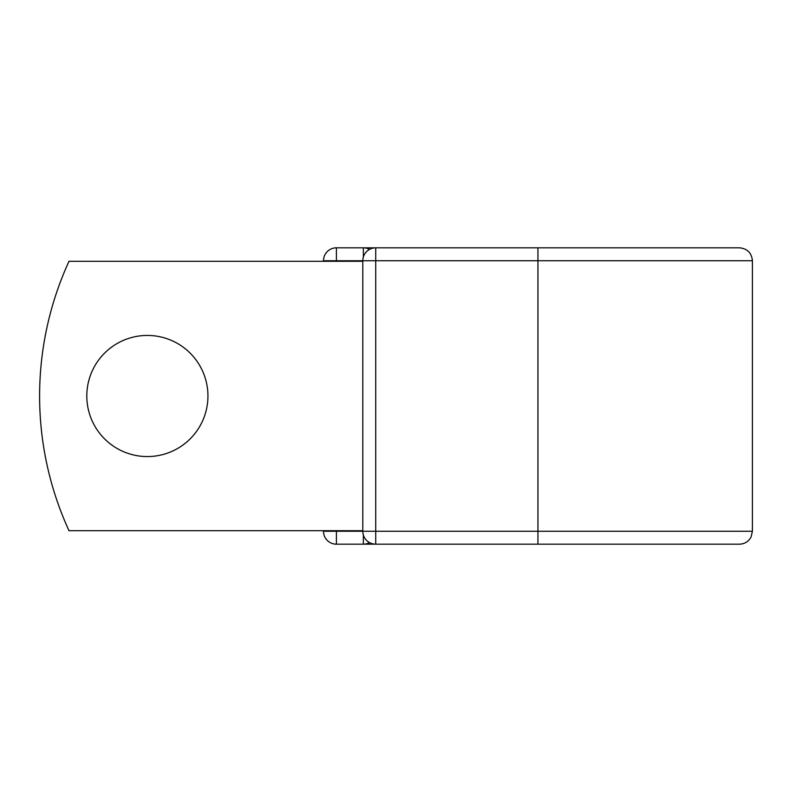 <?xml version="1.0" encoding="UTF-8"?>
<svg xmlns="http://www.w3.org/2000/svg" width="792" height="792" viewBox="0 0 792 792"><rect width="100%" height="100%" fill="white"/><g stroke="black" fill="none" stroke-linecap="round" stroke-linejoin="round"><path stroke-width="1.19" d="M207.94 396A60.568 60.568 0 0 0 147.371 335.432A60.568 60.568 0 0 0 86.803 396A60.568 60.568 0 0 0 147.371 456.568A60.568 60.568 0 0 0 207.94 396M712.523 247.817L375.735 247.817L375.735 260.746L752.4 260.746C751.638 252.895 747.321 248.579 739.471 247.817L537.936 247.817L537.936 544.183L336.402 544.183A12.929 12.929 0 0 1 323.473 531.254L323.473 530.709M323.473 261.291L323.473 260.746A12.929 12.929 0 0 1 336.402 247.817L363.35 247.817A12.929 12.929 0 0 1 369.537 249.391A12.929 12.929 0 0 0 363.35 247.817L375.735 247.817A12.929 12.929 0 0 0 362.805 260.746L336.402 260.746L336.402 261.291M537.936 544.183L739.471 544.183C744.718 543.975 748.588 541.57 751.083 536.946L752.4 531.254L752.4 260.746M336.402 530.709L336.402 531.254L362.805 531.254L362.805 260.746A12.929 12.929 0 0 1 375.735 247.817M362.805 530.709L69.003 530.709A323.314 323.314 0 0 1 69.003 261.291L362.805 261.291M363.35 544.183A12.929 12.929 0 0 0 369.537 542.609A12.929 12.929 0 0 1 363.35 544.183L363.35 534.947M362.805 531.254A12.929 12.929 0 0 0 375.735 544.183L375.735 531.254L362.805 531.254A12.929 12.929 0 0 0 375.735 544.183M323.473 260.746A12.929 12.929 0 0 1 336.402 247.817L336.402 260.746L323.473 260.746M336.402 544.183A12.929 12.929 0 0 1 323.473 531.254L336.402 531.254L336.402 544.183M362.805 260.746L375.735 260.746L375.735 531.254L752.4 531.254M363.35 257.053L363.35 247.817"/></g></svg>
